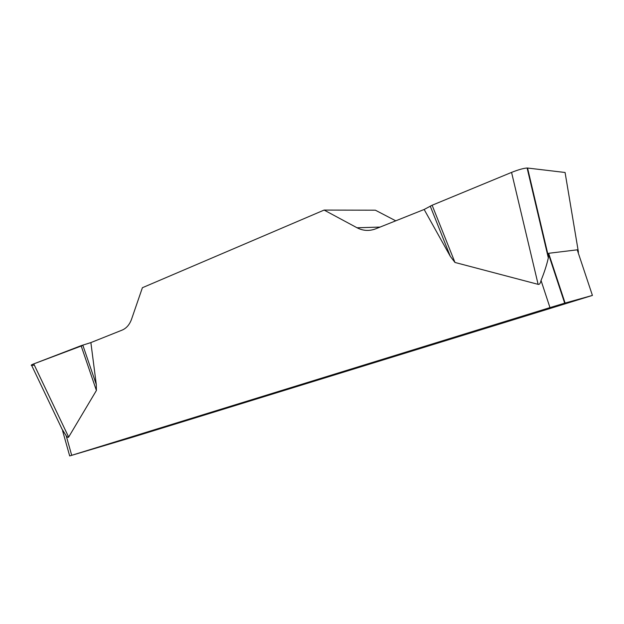 <?xml version="1.0" encoding="UTF-8"?>
<svg xmlns="http://www.w3.org/2000/svg" width="624" height="624" viewBox="0 0 624 624"><rect width="100%" height="100%" fill="white"/><g stroke="black" fill="none" stroke-linecap="round" stroke-linejoin="round"><path stroke-width="0.94" d="M548.644 253.297L565.094 303.053L592.418 295.425L132.374 437.268L69.685 455.933L549.97 307.616L541.039 280.465C544.3 272.493 546.733 264.966 548.332 257.884L548.644 253.297L577.223 249.818L578.44 252.221L565.079 172.489L527.553 168.035L548.324 256.129M395.749 220.818L375.375 210.194L324.121 210.07L357.053 227.776C363.074 230.896 369.283 231.247 375.703 228.829L424.148 209.477L432.12 205.241L511.563 172.396C518.341 169.712 523.528 168.254 527.116 168.012M541.039 280.465C540.407 283.39 539.432 284.684 538.122 284.349L454.966 262.454L450.302 256.347L424.148 209.477M324.121 210.07L142.397 287.719L131.57 319.168C129.589 324.636 126.43 328.294 122.086 330.127L90.878 342.592L96.291 384.54L96.408 390.484L68.656 437.073C68.242 437.744 67.431 437.315 66.214 435.794L71.698 455.278M565.094 303.053L549.97 307.616M61.807 428.766L66.214 435.794M31.637 365.36C30.896 365.219 31.606 364.736 33.751 363.893L81.089 345.688L90.878 342.592M82.805 345.103L96.291 384.54M81.089 345.688L96.408 390.484M430.24 206.115L450.302 256.347M432.12 205.241L454.966 262.454M82.906 345.392L33.79 363.878C30.178 365.336 30.358 365.734 34.32 365.087M592.418 295.425L577.223 249.818M357.053 227.776L380.086 227.074M33.751 363.893L68.656 437.073M538.122 284.349L511.563 172.396M548.59 254.444L564.689 303.17M62.595 430.763L69.677 455.918M31.808 365.726L61.94 428.922M527.147 168.145L548.301 257.837"/></g></svg>

